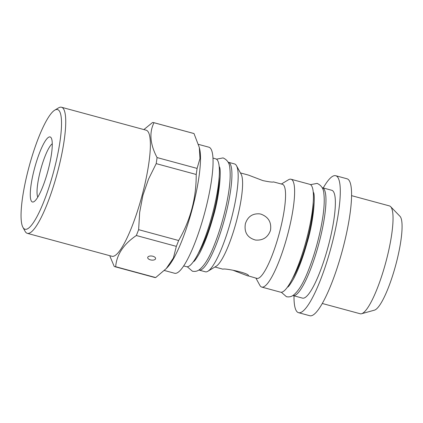 <?xml version="1.0" encoding="UTF-8"?>
<svg xmlns="http://www.w3.org/2000/svg" width="423" height="423" viewBox="0 0 423 423"><rect width="100%" height="100%" fill="white"/><g stroke="black" fill="none" stroke-linecap="round" stroke-linejoin="round"><path stroke-width="0.63" d="M198.498 144.375L208.83 147.178A65.322 13.166 105.2 0 1 204.838 212.235A65.322 13.166 105.2 0 1 174.657 273.274L164.378 270.487M228.092 162.199A55.873 11.262 105.2 0 1 228.298 162.242A55.873 11.262 105.2 0 1 224.888 217.887A55.873 11.262 105.2 0 1 199.074 270.096A55.873 11.262 105.2 0 1 198.868 270.033M228.298 162.242L234.569 163.944A55.873 11.262 105.2 0 1 236.494 165.705A55.873 11.262 105.2 0 1 231.154 219.59A55.873 11.262 105.2 0 1 207.894 271.249A55.873 11.262 105.2 0 1 205.345 271.793L199.074 270.096M143.873 129.575L152.56 122.501A74.607 15.038 105.2 0 1 153.634 122.601A74.607 15.038 105.2 0 1 153.988 122.718C149.055 132.669 150.08 144.28 157.065 157.562L197.086 168.407A74.607 15.038 105.2 0 1 196.214 174.472L156.198 163.627L148.515 179.135L142.884 195.421L139.675 212.367L138.622 229.668L178.643 240.513A74.607 15.038 105.2 0 1 176.343 246.36L136.328 235.516C123.516 244.251 116.632 254.651 115.675 266.712L155.696 277.562A74.607 15.038 105.2 0 1 154.622 277.462L114.601 266.617A74.607 15.038 105.2 0 1 114.247 266.495L109.975 256.354M281.406 184.021L288.444 179.78A55.873 11.262 105.2 0 1 290.992 179.23L309.805 184.328A55.873 11.262 105.2 0 1 306.389 239.978A55.873 11.262 105.2 0 1 280.576 292.182L261.768 287.085A55.873 11.262 105.2 0 1 259.844 285.324L255.904 278.112M236.494 165.705L241.126 174.186A48.74 9.824 105.2 0 1 236.468 221.197A48.74 9.824 105.2 0 1 216.169 266.263L207.894 271.249M115.675 266.712A74.607 15.038 105.2 0 1 114.601 266.617M351.539 195.643L389.424 205.906A55.873 11.262 105.2 0 1 390.614 206.641A55.873 11.262 105.2 0 1 386.009 261.551A55.873 11.262 105.2 0 1 361.591 313.729A55.873 11.262 105.2 0 1 360.195 313.76L322.315 303.492M138.622 229.668A74.607 15.038 105.2 0 1 136.328 235.516M240.433 172.917L248.428 175.085L262.884 180.605C269.351 181.943 272.883 182.376 273.491 181.911L282.39 184.285A48.74 9.824 105.2 0 1 279.413 232.835A48.74 9.824 105.2 0 1 256.893 278.382L248.465 275.933C250.067 273.168 224.343 267.997 222.926 269.171M152.856 256.248A3.981 2.025 8.2 0 1 155.59 258.633A3.981 2.025 8.2 0 1 150.451 259.881A3.981 2.025 8.2 0 1 147.712 257.501A3.981 2.025 8.2 0 1 152.856 256.248M322.136 187.68A55.873 11.262 105.2 0 1 322.342 187.727A55.873 11.262 105.2 0 1 318.926 243.373A55.873 11.262 105.2 0 1 293.113 295.582A55.873 11.262 105.2 0 1 292.912 295.513M322.342 187.727L331.748 190.276A55.873 11.262 105.2 0 1 328.333 245.922A55.873 11.262 105.2 0 1 302.519 298.13L293.113 295.582M53.705 171.357A62.007 12.5 105.2 0 1 22.927 227.341A62.007 12.5 105.2 0 1 29.213 166.181A62.007 12.5 105.2 0 1 54.667 110.207A62.007 12.5 105.2 0 1 53.705 171.357M54.667 110.207L58.517 107.891A65.322 13.166 105.2 0 1 61.499 107.252A65.322 13.166 105.2 0 1 57.507 172.309A65.322 13.166 105.2 0 1 27.326 233.348A65.322 13.166 105.2 0 1 25.079 231.286L22.927 227.341M157.065 157.562A74.607 15.038 105.2 0 1 156.198 163.627M390.614 206.641L399.947 216.259A48.978 9.872 105.2 0 1 395.912 264.396A48.978 9.872 105.2 0 1 374.508 310.138L361.591 313.729M323.235 187.971A70.958 14.303 105.2 0 1 335.693 175.714A70.958 14.303 105.2 0 1 331.357 246.387A70.958 14.303 105.2 0 1 298.575 312.692A70.958 14.303 105.2 0 1 294.006 295.825M335.693 175.714L346.976 178.77A70.958 14.303 105.2 0 1 342.641 249.443A70.958 14.303 105.2 0 1 309.858 315.748L298.575 312.692M212.943 158.08L215.762 158.847A55.873 11.262 105.2 0 1 212.346 214.493A55.873 11.262 105.2 0 1 186.532 266.696L183.714 265.935M197.086 168.407L199.979 158.525L199.318 147.479L199.698 149.145A65.322 13.166 105.2 0 1 192.296 208.835A65.322 13.166 105.2 0 1 167.772 266.961L166.25 268.589L173.398 257.967L176.343 246.36M52.262 143.778A28.404 5.726 -74.8 0 0 40.603 169.935A28.404 5.726 -74.8 0 0 37.795 197.155M34.522 168.412A33.708 6.794 -74.8 0 0 33.999 201.655A33.708 6.794 -74.8 0 0 47.836 171.225A33.708 6.794 -74.8 0 0 51.257 137.977A33.708 6.794 -74.8 0 0 34.522 168.412M61.499 107.252L146.136 130.189A65.322 13.166 105.2 0 1 142.144 195.246A65.322 13.166 105.2 0 1 111.963 256.28L27.326 233.348M260.98 214.144L259.59 213.853C252.505 213.372 247.778 216.629 245.398 223.619C243.976 232.29 247.36 237.774 255.561 240.063C262.937 240.587 267.907 237.372 270.477 230.413L270.477 230.413C271.672 222.419 268.51 216.994 260.98 214.144M290.992 179.23A55.873 11.262 105.2 0 1 287.582 234.881A55.873 11.262 105.2 0 1 261.768 287.085M153.634 122.601L193.649 133.446A74.607 15.038 105.2 0 1 194.009 133.562L153.988 122.718M178.643 240.513C190.456 220.113 196.309 198.101 196.214 174.472M233.454 270.419L247.915 275.944M155.696 277.562L166.244 268.584M199.318 147.479L194.009 133.562M219.177 176.576A48.079 9.692 105.2 0 1 213.155 214.895A48.079 9.692 105.2 0 1 198.435 253.123M313.221 202.057A48.079 9.692 105.2 0 1 307.193 240.38A48.079 9.692 105.2 0 1 292.473 278.604M219.262 166.778L219.241 166.747C221.462 167.693 220.108 194.273 213.055 217.279C208.951 231.904 204.526 243.764 199.778 252.859C196.394 258.67 194.31 261.594 193.528 261.636L193.544 261.631M216.46 159.164L223.08 157.911C227.347 159.852 229.594 163.289 229.826 168.217C230.826 176.65 229.742 188.489 226.58 203.722C223.45 218.453 219.357 232.206 214.297 244.975C209.348 257.718 204.251 266.041 199.006 269.943C197.092 271.291 194.881 271.714 192.38 271.201L187.299 266.776M313.306 192.259L313.284 192.232C315.505 193.179 314.146 219.759 307.098 242.765C302.995 257.39 298.569 269.25 293.816 278.345C290.437 284.15 288.354 287.08 287.566 287.122L287.582 287.117M310.503 184.65L317.123 183.392C321.385 185.337 323.637 188.774 323.87 193.697C324.864 202.136 323.785 213.969 320.618 229.203C317.493 243.939 313.401 257.686 308.335 270.461C303.391 283.204 298.294 291.526 293.044 295.428C291.13 296.777 288.925 297.195 286.424 296.687L281.337 292.261M219.669 167.979L219.262 167.868M194.522 260.79L194.109 260.679M313.713 193.464L313.3 193.353M288.565 286.276L288.153 286.165M222.926 269.176L214.932 267.008"/></g></svg>
